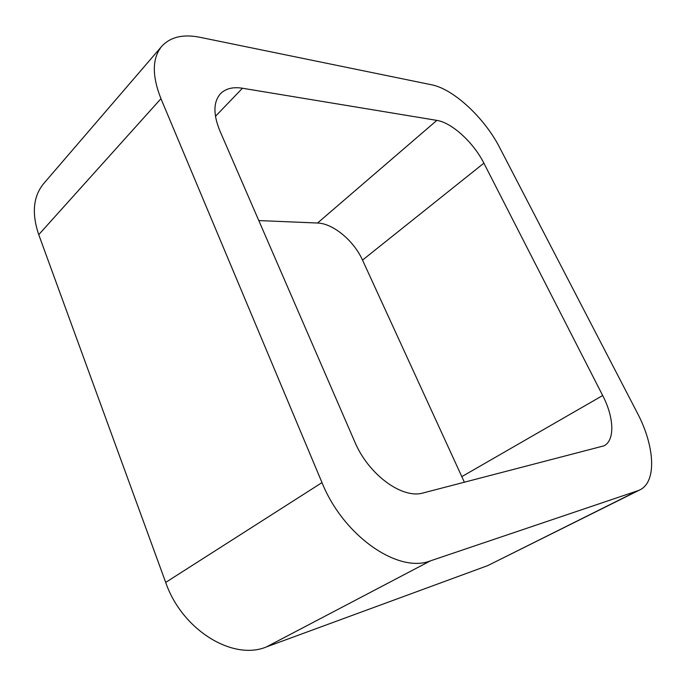 <?xml version="1.0" encoding="UTF-8"?>
<svg xmlns="http://www.w3.org/2000/svg" width="686" height="686" viewBox="0 0 686 686"><rect width="100%" height="100%" fill="white"/><g stroke="black" fill="none" stroke-linecap="round" stroke-linejoin="round"><path stroke-width="1.03" d="M322 482.601C343.266 535.877 398.352 573.839 430.499 560.831L266.451 646.915L487.797 565.581L639.824 489.898C657.119 481.718 654.71 445.72 637.234 412.792L499.7 147.644C484.728 118.181 453.609 88.983 431.58 84.781L199.935 37.293C183.171 33.94 170.454 36.933 161.776 46.271C152.129 58.121 151.855 75.597 160.961 98.69L322 482.601L165.695 582.414L38.742 234.672C31.556 213.389 33.202 196.368 43.672 183.599L161.776 46.271M266.451 646.915C232.871 661.047 181.979 629.962 165.695 582.414M430.499 560.831L637.603 490.816L487.797 565.581M639.824 489.898L637.603 490.816M483.887 163.174C473.623 142.637 451.851 122.588 436.853 120.384L242.458 88.237C232.966 86.719 225.634 88.563 220.463 93.75C213.329 101.897 213.114 114.219 219.829 130.726L354.696 441.673C368.382 474.635 402.408 499.399 423.253 492.917L604.04 445.823C615.136 440.155 614.013 417.225 602.685 395.522L483.887 163.174L362.517 260.097L464.405 482.284M436.853 120.384L317.549 223.027C333.07 223.379 353.925 240.812 362.517 260.097M317.549 223.027L258.802 220.566M160.961 98.69L38.742 234.672M602.685 395.522L462.03 476.513M242.458 88.237L215.455 116.32"/></g></svg>
